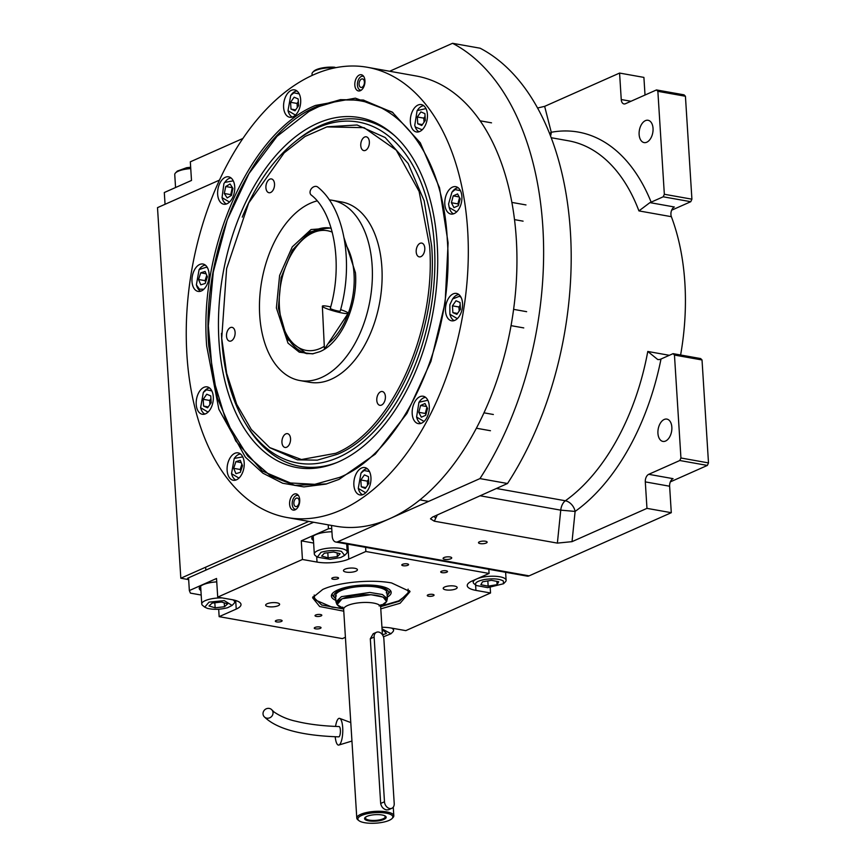 <?xml version="1.0" encoding="UTF-8"?>
<svg xmlns="http://www.w3.org/2000/svg" width="866" height="866" viewBox="0 0 866 866"><rect width="100%" height="100%" fill="white"/><g stroke="black" fill="none" stroke-linecap="round" stroke-linejoin="round"><path stroke-width="1.3" d="M188.658 579.625L180.821 578.228L308.772 521.386M219.477 180.106L157.504 207.645L180.821 578.228M331.537 525.435L332.208 536.162A8.238 4.947 -79.9 0 0 335.824 542.029A8.238 4.947 -79.9 0 0 337.762 541.759L479.948 478.595A271.924 163.328 -79.9 0 0 452.561 43.3L389.635 71.261M537.57 108.001L544.649 106.356L619.58 73.069L643.903 77.399L645.018 95.022M619.58 73.069L621.247 99.536A6.181 3.713 100.1 0 0 623.953 103.931A6.181 3.713 100.1 0 0 625.414 103.736L656.482 89.934L684.043 94.838L685.428 96.245L691.912 199.18L690.765 201.702L663.204 196.799L651.145 202.146A12.362 3.724 -3.6 0 1 649.922 202.622L674.354 206.985A6.181 3.713 -79.9 0 0 671.367 216.684A191.581 115.07 100.1 0 1 680.611 355.006M479.948 495.753L560.746 510.15L575.111 511.427A10.305 7.025 54.5 0 0 565.368 500.765A191.581 115.07 -79.9 0 0 647.779 351.466L657.824 359.596L659.795 359.487A12.362 3.724 176.4 0 0 661.007 359.011L673.066 353.653L700.637 358.567L702.023 359.964L708.496 462.909L707.36 465.432L679.788 460.517L648.731 474.319L673.055 478.66A6.181 3.713 -79.9 0 0 669.624 486.227L671.291 512.694L529.104 575.858A8.238 4.947 100.1 0 1 527.167 576.128L335.824 542.029M479.418 541.813A4.33 1.299 176.4 0 0 478.508 542.69A4.33 1.299 176.4 0 0 481.453 543.74A4.33 1.299 176.4 0 0 486.227 543.025A4.33 1.299 176.4 0 0 487.136 542.148A4.33 1.299 176.4 0 0 484.191 541.109A4.33 1.299 176.4 0 0 479.418 541.813M444.009 557.542A4.33 1.299 176.4 0 0 443.1 558.429A4.33 1.299 176.4 0 0 446.044 559.468A4.33 1.299 176.4 0 0 450.818 558.765A4.33 1.299 176.4 0 0 451.727 557.877A4.33 1.299 176.4 0 0 448.783 556.838A4.33 1.299 176.4 0 0 444.009 557.542M671.291 512.694L646.967 508.364L572.025 541.651L557.379 543.112L434.288 521.18L430.489 518.821L432.47 517.11L507.519 483.509L479.948 478.595M507.519 483.509A271.924 163.328 -79.9 0 0 480.132 48.215L452.561 43.3M690.765 201.702L671.648 210.2M671.367 216.684L638.935 210.903L649.922 202.622M707.36 465.432L670.349 481.875M669.624 486.227L645.3 481.886A6.181 3.713 100.1 0 1 648.731 474.319M645.3 481.886L646.967 508.364M665.564 441.043A11.334 6.809 -79.9 0 0 671.843 429.287A11.334 6.809 -79.9 0 0 666.874 419.101A11.334 6.809 -79.9 0 0 664.211 419.469A11.334 6.809 -79.9 0 0 657.933 431.225A11.334 6.809 -79.9 0 0 662.901 441.411A11.334 6.809 -79.9 0 0 665.564 441.043M679.788 460.517L680.936 457.995L674.462 355.06L673.066 353.653M434.288 521.18L437.384 514.826M646.772 142.219A11.334 6.809 -79.9 0 0 653.04 130.463A11.334 6.809 -79.9 0 0 648.071 120.277A11.334 6.809 -79.9 0 0 645.408 120.645A11.334 6.809 -79.9 0 0 639.13 132.401A11.334 6.809 -79.9 0 0 644.098 142.587A11.334 6.809 -79.9 0 0 646.772 142.219M663.204 196.799L664.341 194.276L657.868 91.331L656.482 89.934M685.428 96.245L657.868 91.331M544.649 106.356L551.263 132.271A10.305 8.032 -100.5 0 1 550.527 135.93M691.912 199.18L664.341 194.276M702.023 359.964L674.462 355.06M708.496 462.909L680.936 457.995M299.235 93.896L293.877 92.824L290.716 95.444L287.999 110.696L295.458 115.091M296.984 90.984A13.391 8.043 -79.9 0 0 295.068 91.482A13.391 8.043 -79.9 0 0 291.474 94.47L290.716 95.444M287.999 110.696L288.378 111.876A13.391 8.043 -79.9 0 0 292.34 117.04M290.998 109.084L295.003 110.794L298.586 105.706L298.153 98.919L294.148 97.209L290.565 102.285L290.998 109.084L295.631 109.906M290.565 102.285L297.049 103.444L297.309 107.514M298.326 101.636L297.049 103.444M369.501 471.58L364.131 470.509L360.981 473.128L358.264 488.392L365.723 492.786M367.249 468.679A13.391 8.043 -79.9 0 0 365.333 469.177A13.391 8.043 -79.9 0 0 361.739 472.154L360.981 473.128M358.264 488.392L358.632 489.561A13.391 8.043 -79.9 0 0 362.605 494.735M361.263 486.768L365.268 488.478L368.851 483.401L368.418 476.603L364.413 474.893L360.83 479.981L361.263 486.768L365.885 487.601M360.83 479.981L367.314 481.139L367.574 485.209M368.591 479.331L367.314 481.139M211.834 390.902L206.476 389.83L203.326 392.45L200.609 407.713L208.067 412.108M209.594 388A13.391 8.043 -79.9 0 0 207.678 388.498A13.391 8.043 -79.9 0 0 204.084 391.475L203.326 392.45M200.609 407.713L200.977 408.882A13.391 8.043 -79.9 0 0 204.95 414.056M203.597 406.089L207.602 407.799L211.185 402.722L210.763 395.924L206.757 394.214L203.174 399.302L203.597 406.089L208.23 406.912M203.174 399.302L209.659 400.46L209.918 404.53M210.936 398.652L209.659 400.46M295.057 509.868A8.238 4.947 100.1 0 1 294.732 509.544L293.606 508.245A7.047 4.233 100.1 0 1 292.362 501.576A7.047 4.233 100.1 0 1 295.836 495.742A7.047 4.233 100.1 0 1 296.107 495.601A7.047 4.233 -79.9 0 1 298.521 495.633M297.038 495.103A8.238 4.947 100.1 0 1 297.341 494.919A8.238 4.947 100.1 0 1 297.655 494.767A8.238 4.947 -79.9 0 1 297.763 494.724M296.085 509.273A7.047 4.233 100.1 0 1 293.606 508.245M296.269 498.199A4.33 2.598 -79.9 0 0 293.877 502.681A4.33 2.598 -79.9 0 0 295.771 506.578A4.33 2.598 -79.9 0 0 296.789 506.437A4.33 2.598 -79.9 0 0 299.181 501.944A4.33 2.598 -79.9 0 0 297.287 498.058A4.33 2.598 -79.9 0 0 296.269 498.199M360.278 90.724A8.238 4.947 100.1 0 1 359.953 90.389L358.827 89.101A7.047 4.233 100.1 0 1 357.582 82.432A7.047 4.233 100.1 0 1 361.057 76.598A7.047 4.233 100.1 0 1 361.328 76.457A7.047 4.233 -79.9 0 1 363.742 76.489M362.259 75.959A8.238 4.947 100.1 0 1 362.562 75.775A8.238 4.947 100.1 0 1 362.876 75.613A8.238 4.947 -79.9 0 1 362.973 75.569M361.306 90.129A7.047 4.233 100.1 0 1 358.827 89.101M361.49 79.055A4.33 2.598 -79.9 0 0 359.098 83.537A4.33 2.598 -79.9 0 0 360.992 87.434A4.33 2.598 -79.9 0 0 362.01 87.293A4.33 2.598 -79.9 0 0 364.402 82.8A4.33 2.598 -79.9 0 0 362.508 78.914A4.33 2.598 -79.9 0 0 361.49 79.055M335.791 453.275C391.464 430.813 436.432 331.429 429.59 245.955L419.101 191.408L396.271 150.164L364.099 127.67L326.85 126.912L305.07 136.46L284.189 152.838L248.715 202.969L226.621 268.579L221.718 338.292L226.675 373.387L236.699 404.314L251.302 429.471L269.705 447.581L301.444 459.532L335.791 453.275M270.084 447.841L297.439 459.835L317.259 460.16L337.459 454.271C393.38 431.723 438.542 331.884 431.669 246.031L424.145 200.793L408.178 163.544L385.164 137.521L357.106 124.996L327.326 126.782M344.083 237.955L355.461 272.822C358.069 305.352 340.966 343.153 319.781 351.693L312.518 353.869L299.268 352.17L287.988 343.098L276.384 307.95L279.61 275.485L292.264 246.875L311.046 229.555L331.093 228.018M313.362 353.729L306.337 353.545L287.166 339.071L278.343 308.09L281.147 277.488L292.481 249.982L309.692 232.012L328.744 227.801L331.213 228.386M329.286 199.873A91.569 55.002 100.1 0 1 331.992 200.241L341.724 201.973A91.569 55.002 100.1 0 1 381.863 267.15A91.569 55.002 -79.9 0 1 309.584 382.274L299.863 380.542A91.569 55.002 -79.9 0 1 259.713 315.365A91.569 55.002 100.1 0 1 317.129 200.89M331.992 200.241A91.569 55.002 100.1 0 1 372.131 265.418A91.569 55.002 -79.9 0 1 299.863 380.542M290.543 438.64A7.004 4.211 -79.9 0 0 287.469 433.65A7.004 4.211 -79.9 0 0 281.948 442.461A7.004 4.211 -79.9 0 0 285.011 447.441A7.004 4.211 -79.9 0 0 290.543 438.64M385.392 396.498A7.004 4.211 -79.9 0 0 382.317 391.519A7.004 4.211 -79.9 0 0 376.786 400.319A7.004 4.211 -79.9 0 0 379.86 405.31A7.004 4.211 -79.9 0 0 385.392 396.498M424.795 248.077A7.004 4.211 -79.9 0 0 421.731 243.086A7.004 4.211 -79.9 0 0 416.2 251.898A7.004 4.211 -79.9 0 0 419.274 256.877A7.004 4.211 -79.9 0 0 424.795 248.077M369.36 141.786A7.004 4.211 -79.9 0 0 366.296 136.806A7.004 4.211 -79.9 0 0 360.765 145.607A7.004 4.211 -79.9 0 0 363.839 150.597A7.004 4.211 -79.9 0 0 369.36 141.786M274.522 183.928A7.004 4.211 -79.9 0 0 271.448 178.937A7.004 4.211 -79.9 0 0 265.916 187.738A7.004 4.211 -79.9 0 0 268.99 192.728A7.004 4.211 -79.9 0 0 274.522 183.928M235.108 332.349A7.004 4.211 -79.9 0 0 232.034 327.359A7.004 4.211 -79.9 0 0 226.513 336.17A7.004 4.211 -79.9 0 0 229.577 341.15A7.004 4.211 -79.9 0 0 235.108 332.349M339.039 479.396L325.887 484.105L303.901 486.909L282.673 483.239L262.939 473.193L245.349 457.14L218.849 409.282L206.682 345.989C198.725 246.81 250.902 131.47 315.505 105.425L355.374 98.161L392.19 112.028L420.291 142.814L439.549 187.857L448.101 242.859L445.146 302.559L430.954 361.328L406.901 413.493L375.249 454.163L339.039 479.396M326.677 483.888L294.559 485.371L262.268 470.952L235.79 441L217.42 398.133L208.76 346.075C200.847 247.275 252.818 132.379 317.173 106.421L340.414 99.655L363.233 100.034L392.969 112.591M287.155 517.532L335.802 526.203A228.667 137.337 -79.9 0 0 389.613 518.723A228.667 137.337 -79.9 0 0 516.309 281.591A228.667 137.337 -79.9 0 0 416.037 75.959L367.39 67.288A228.667 137.337 -79.9 0 0 313.579 74.768A228.667 137.337 -79.9 0 0 186.883 311.901A228.667 137.337 -79.9 0 0 287.155 517.532A228.667 137.337 -79.9 0 0 340.966 510.063A228.667 137.337 -79.9 0 0 467.672 272.92A228.667 137.337 -79.9 0 0 367.39 67.288M295.154 509.825A8.238 4.947 100.1 0 1 293.217 510.096A8.238 4.947 100.1 0 1 289.601 502.691A8.238 4.947 100.1 0 1 294.169 494.14A8.238 4.947 100.1 0 1 296.107 493.869A8.238 4.947 100.1 0 1 299.723 501.284A8.238 4.947 100.1 0 1 295.154 509.825M360.375 90.681A8.238 4.947 100.1 0 1 358.437 90.952A8.238 4.947 100.1 0 1 354.822 83.537A8.238 4.947 100.1 0 1 359.39 74.996A8.238 4.947 100.1 0 1 361.328 74.725A8.238 4.947 100.1 0 1 364.943 82.14A8.238 4.947 100.1 0 1 360.375 90.681M236.494 479.796A13.91 8.357 -79.9 0 0 244.201 465.367A13.91 8.357 -79.9 0 0 238.096 452.864A13.91 8.357 -79.9 0 0 234.827 453.319A13.91 8.357 -79.9 0 0 227.119 467.737A13.91 8.357 -79.9 0 0 233.225 480.251A13.91 8.357 -79.9 0 0 236.494 479.796M205.578 413.807A13.91 8.357 -79.9 0 0 213.285 399.388A13.91 8.357 -79.9 0 0 207.191 386.885A13.91 8.357 -79.9 0 0 203.911 387.34A13.91 8.357 -79.9 0 0 196.214 401.759A13.91 8.357 -79.9 0 0 202.308 414.262A13.91 8.357 -79.9 0 0 205.578 413.807M201.367 290.944A13.91 8.357 -79.9 0 0 209.063 276.525A13.91 8.357 -79.9 0 0 202.969 264.022A13.91 8.357 -79.9 0 0 199.7 264.476A13.91 8.357 -79.9 0 0 191.992 278.895A13.91 8.357 -79.9 0 0 198.087 291.398A13.91 8.357 -79.9 0 0 201.367 290.944M227.022 203.759A13.91 8.357 -79.9 0 0 234.718 189.329A13.91 8.357 -79.9 0 0 228.624 176.826A13.91 8.357 -79.9 0 0 225.355 177.281A13.91 8.357 -79.9 0 0 217.647 191.711A13.91 8.357 -79.9 0 0 223.742 204.214A13.91 8.357 -79.9 0 0 227.022 203.759M292.979 116.802A13.91 8.357 -79.9 0 0 300.675 102.383A13.91 8.357 -79.9 0 0 294.581 89.88A13.91 8.357 -79.9 0 0 291.312 90.335A13.91 8.357 -79.9 0 0 283.604 104.754A13.91 8.357 -79.9 0 0 289.699 117.256A13.91 8.357 -79.9 0 0 292.979 116.802M419.718 131.502A13.91 8.357 -79.9 0 0 427.425 117.083A13.91 8.357 -79.9 0 0 421.331 104.58A13.91 8.357 -79.9 0 0 418.051 105.035A13.91 8.357 -79.9 0 0 410.354 119.454A13.91 8.357 -79.9 0 0 416.449 131.957A13.91 8.357 -79.9 0 0 419.718 131.502M454.174 213.588A13.91 8.357 -79.9 0 0 461.881 199.169A13.91 8.357 -79.9 0 0 455.787 186.666A13.91 8.357 -79.9 0 0 452.507 187.121A13.91 8.357 -79.9 0 0 444.81 201.54A13.91 8.357 -79.9 0 0 450.905 214.043A13.91 8.357 -79.9 0 0 454.174 213.588M454.856 320.344A13.91 8.357 -79.9 0 0 462.552 305.925A13.91 8.357 -79.9 0 0 456.458 293.422A13.91 8.357 -79.9 0 0 453.189 293.877A13.91 8.357 -79.9 0 0 445.481 308.296A13.91 8.357 -79.9 0 0 451.576 320.799A13.91 8.357 -79.9 0 0 454.856 320.344M421.569 423.16A13.91 8.357 -79.9 0 0 429.276 408.741A13.91 8.357 -79.9 0 0 423.171 396.238A13.91 8.357 -79.9 0 0 419.902 396.693A13.91 8.357 -79.9 0 0 412.194 411.112A13.91 8.357 -79.9 0 0 418.3 423.615A13.91 8.357 -79.9 0 0 421.569 423.16M363.244 494.486A13.91 8.357 -79.9 0 0 370.94 480.067A13.91 8.357 -79.9 0 0 364.846 467.564A13.91 8.357 -79.9 0 0 361.577 468.019A13.91 8.357 -79.9 0 0 353.869 482.438A13.91 8.357 -79.9 0 0 359.964 494.941A13.91 8.357 -79.9 0 0 363.244 494.486M427.826 400.254L418.949 402.279L416.589 417.066L424.048 421.45M425.585 397.353A13.391 8.043 -79.9 0 0 420.064 400.828L419.306 401.802M416.589 417.066L416.968 418.235A13.391 8.043 -79.9 0 0 420.941 423.409M421.341 417.217L425.726 415.269L427.544 408.416L424.99 403.502L420.605 405.45L418.787 412.303L421.341 417.217M418.787 412.303L425.271 413.461L425.888 414.652M426.927 407.226L425.271 413.461M420.605 405.45L426.559 406.511M461.113 297.439L459.445 296.259L452.593 298.986L449.855 304.724L449.876 314.25L457.335 318.634M458.861 294.527A13.391 8.043 -79.9 0 0 453.351 298.012L452.593 298.986M449.876 314.25L450.255 315.419A13.391 8.043 -79.9 0 0 454.217 320.593M456.88 314.336L460.463 309.259L460.03 302.461L456.025 300.751L452.442 305.828L452.875 312.626L456.88 314.336M452.875 312.626L457.508 313.449M452.442 305.828L458.926 306.986L459.186 311.056M460.203 305.178L458.926 306.986M460.441 190.682L455.072 189.611L451.922 192.23L448.566 203.986L449.205 207.494L456.663 211.878M458.19 187.77A13.391 8.043 -79.9 0 0 456.274 188.279A13.391 8.043 -79.9 0 0 452.68 191.256L451.922 192.23M449.205 207.494L449.573 208.663A13.391 8.043 -79.9 0 0 453.546 213.837M458.341 205.697L460.16 198.844L457.594 193.93L453.221 195.878L451.392 202.731L453.957 207.645L458.341 205.697M451.392 202.731L457.887 203.889L458.504 205.08M459.532 197.654L457.887 203.889M453.221 195.878L459.164 196.939M425.985 108.596L417.109 110.621L414.749 125.397L415.431 127.064L422.207 129.792M414.749 125.397L415.117 126.566A13.391 8.043 -79.9 0 0 415.897 128.46A13.391 8.043 -79.9 0 0 419.09 131.74M423.734 105.684A13.391 8.043 -79.9 0 0 418.224 109.17L417.466 110.134M425.325 120.406L424.903 113.619L420.898 111.909L417.315 116.986L417.737 123.784L421.753 125.494L425.325 120.406M417.737 123.784L422.37 124.607M417.315 116.986L423.799 118.144L424.059 122.214M425.076 116.336L423.799 118.144M242.751 456.88L234.242 458.428L231.514 473.691L238.973 478.086M240.51 453.979A13.391 8.043 -79.9 0 0 235.195 457.216A13.391 8.043 -79.9 0 0 234.989 457.465A13.391 8.043 -79.9 0 0 234.805 457.703M231.514 473.691L231.893 474.86A13.391 8.043 -79.9 0 0 235.866 480.035M235.931 473.67L240.337 472.327L242.491 465.648L240.261 460.311L235.855 461.654L233.69 468.333L235.931 473.67M233.69 468.333L240.174 469.491L240.78 470.931M241.895 464.208L240.174 469.491M235.855 461.654L241.224 462.617M207.624 268.038L206.519 267.15L199.104 269.586L196.387 284.849L199.407 289.136L203.846 289.244M205.372 265.137A13.391 8.043 -79.9 0 0 199.862 268.612L199.104 269.586M196.387 284.849L196.766 286.018A13.391 8.043 -79.9 0 0 200.198 290.911A13.391 8.043 -79.9 0 0 200.728 291.192M198.563 279.491L200.804 284.827L205.199 283.474L207.364 276.795L205.123 271.469L200.728 272.812L198.563 279.491L205.047 280.649L205.653 282.089M206.757 275.356L205.047 280.649M200.728 272.812L206.086 273.764M233.279 180.853L224.759 182.39L223.904 183.635L222.042 197.654L229.501 202.049M231.027 177.941A13.391 8.043 -79.9 0 0 225.517 181.427L224.759 182.39M222.042 197.654L222.421 198.823A13.391 8.043 -79.9 0 0 226.383 203.997M227.152 197.935L231.482 195.402L232.943 188.42L230.085 183.971L225.755 186.504L224.294 193.486L227.152 197.935M224.294 193.486L230.778 194.644L231.33 195.489M225.755 186.504L232.24 187.662L230.778 194.644M447.278 239.611C442.699 140.13 379.99 76.912 316.458 107.752L308.989 111.454L277.023 136.352L249.007 173.514L227.206 219.953L213.274 272.086L208.338 325.822L212.755 376.937L226.199 421.482L247.6 455.917L267.702 473.356L290.424 482.968L314.78 484.321L339.71 477.361C403.567 451.608 455.126 337.632 447.278 239.611M363.882 100.153L341.377 99.926L318.471 106.659L308.989 111.454M247.903 456.263L270.679 476.008L295.209 485.48M338.725 461.751A177.757 106.767 -79.9 0 0 433.617 308.859A177.757 106.767 -79.9 0 0 394.117 135.204A177.757 106.767 -79.9 0 0 317.443 123.362A177.757 106.767 100.1 0 0 218.827 338.682A177.757 106.767 100.1 0 0 335.694 463.029A177.757 106.767 100.1 0 0 338.725 461.751M242.242 217.128A173.168 104.007 100.1 0 1 294.851 141.948L297.255 140A176.014 105.717 100.1 0 1 320.496 125.559A176.014 105.717 100.1 0 1 395.264 136.254M337.134 462.444A176.014 105.717 100.1 0 1 246.453 425.065L244.861 422.413A173.168 104.007 100.1 0 1 221.458 333.367M244.861 422.413A173.168 104.007 100.1 0 0 338.454 457.378A173.168 104.007 -79.9 0 0 434.386 245.327A173.168 104.007 -79.9 0 0 317.714 127.735A173.168 104.007 100.1 0 0 294.851 141.948M324.295 346.303A60.772 36.502 -79.9 0 1 282.706 325.215A60.772 36.502 -79.9 0 1 279.447 307.387A60.772 36.502 100.1 0 1 296.778 246.236L298.196 244.418A63.857 38.353 100.1 0 1 329.556 227.964M282.706 325.215L283.409 327.413A63.857 38.353 -79.9 0 0 307.149 353.674M296.778 246.236A60.772 36.502 100.1 0 1 332.252 232.164M344.982 243.433A60.772 36.502 100.1 0 1 354.021 273.678A60.772 36.502 -79.9 0 1 328.084 343.64M343.78 611.19L319.673 606.536L312.572 597.724L322.726 589.465C338.314 582.201 371.33 579.083 391.594 582.948L410.051 591.597L400.114 603.256L380.78 608.863M201.193 595.039L190.423 593.123L189.351 590.569L188.55 577.817L313.633 522.252M345.415 637.279L342.395 638.621L219.152 616.657L218.687 609.242M189.351 590.569L216.532 578.488L217.712 597.118L302.44 559.479L301.271 540.849L328.452 528.769L328.203 524.85M331.732 528.455L328.452 528.769M488.825 569.298L489.084 573.454L365.853 551.49L365.593 547.334M381.938 627.265A22.657 6.82 -3.6 0 1 391.215 628.034L405.808 630.632L490.535 592.993L490.188 587.559M355.958 571.17A7.004 2.111 176.4 0 0 357.431 569.741A7.004 2.111 176.4 0 0 352.646 568.053A7.004 2.111 176.4 0 0 344.928 569.2A7.004 2.111 176.4 0 0 343.456 570.629A7.004 2.111 176.4 0 0 348.229 572.318A7.004 2.111 176.4 0 0 355.958 571.17M267.129 603.764A7.004 2.111 176.4 0 0 265.656 605.182A7.004 2.111 176.4 0 0 270.43 606.871A7.004 2.111 176.4 0 0 278.159 605.735A7.004 2.111 176.4 0 0 279.631 604.306A7.004 2.111 176.4 0 0 274.858 602.617A7.004 2.111 176.4 0 0 267.129 603.764M455.711 588.945A7.004 2.111 176.4 0 0 457.183 587.527A7.004 2.111 176.4 0 0 452.409 585.838A7.004 2.111 176.4 0 0 444.68 586.986A7.004 2.111 176.4 0 0 443.208 588.404A7.004 2.111 176.4 0 0 447.982 590.092A7.004 2.111 176.4 0 0 455.711 588.945M402.517 564.318A3.399 1.018 176.4 0 0 401.802 565.011A3.399 1.018 176.4 0 0 404.119 565.834A3.399 1.018 176.4 0 0 407.864 565.271A3.399 1.018 176.4 0 0 408.579 564.589A3.399 1.018 176.4 0 0 406.262 563.766A3.399 1.018 176.4 0 0 402.517 564.318M441.433 571.257A3.399 1.018 176.4 0 0 440.718 571.95A3.399 1.018 176.4 0 0 443.035 572.762A3.399 1.018 176.4 0 0 446.78 572.21A3.399 1.018 176.4 0 0 447.505 571.517A3.399 1.018 176.4 0 0 445.178 570.705A3.399 1.018 176.4 0 0 441.433 571.257M276.059 620.5A3.399 1.018 176.4 0 0 275.334 621.193A3.399 1.018 176.4 0 0 277.661 622.015A3.399 1.018 176.4 0 0 281.407 621.452A3.399 1.018 176.4 0 0 282.121 620.76A3.399 1.018 176.4 0 0 279.805 619.948A3.399 1.018 176.4 0 0 276.059 620.5M314.975 627.439A3.399 1.018 176.4 0 0 314.261 628.131A3.399 1.018 176.4 0 0 316.577 628.943A3.399 1.018 176.4 0 0 320.323 628.391A3.399 1.018 176.4 0 0 321.037 627.698A3.399 1.018 176.4 0 0 318.72 626.876A3.399 1.018 176.4 0 0 314.975 627.439M427.988 594.834A3.399 1.018 176.4 0 0 427.274 595.527A3.399 1.018 176.4 0 0 429.59 596.349A3.399 1.018 176.4 0 0 433.336 595.786A3.399 1.018 176.4 0 0 434.061 595.104A3.399 1.018 176.4 0 0 431.733 594.282A3.399 1.018 176.4 0 0 427.988 594.834M332.501 577.817A3.399 1.018 176.4 0 0 331.775 578.51A3.399 1.018 176.4 0 0 334.103 579.332A3.399 1.018 176.4 0 0 337.848 578.769A3.399 1.018 176.4 0 0 338.563 578.087A3.399 1.018 176.4 0 0 336.246 577.265A3.399 1.018 176.4 0 0 332.501 577.817M315.744 614.979A3.399 1.018 176.4 0 0 315.029 615.672A3.399 1.018 176.4 0 0 317.346 616.495A3.399 1.018 176.4 0 0 321.102 615.932A3.399 1.018 176.4 0 0 321.816 615.239A3.399 1.018 176.4 0 0 319.5 614.427A3.399 1.018 176.4 0 0 315.744 614.979M490.535 592.993L475.943 590.395A22.657 6.82 -3.6 0 1 467.239 585.633A22.657 6.82 -3.6 0 1 472.013 581.032L489.084 573.454M365.853 551.49L348.781 559.079A22.657 6.82 -3.6 0 1 317.032 562.077L316.685 556.643M302.44 559.479L317.032 562.077M217.712 597.118L232.304 599.716A22.657 6.82 -3.6 0 1 241.008 604.468A22.657 6.82 -3.6 0 1 236.234 609.079L235.693 600.506M219.152 616.657L236.234 609.079M216.749 581.865A18.024 5.423 176.4 0 0 203.034 584.745A18.024 5.423 176.4 0 0 199.234 588.404A18.024 5.423 176.4 0 0 200.912 590.493M301.271 540.849L313.622 543.047M331.938 531.756A18.024 5.423 176.4 0 0 315.581 534.744A18.024 5.423 176.4 0 0 311.782 538.403A18.024 5.423 176.4 0 0 313.46 540.492M313.34 538.533A18.024 5.423 -3.6 0 1 312.02 537.396M200.782 588.534A18.024 5.423 -3.6 0 1 199.461 587.397M409.51 590.655L409.607 591.359L399.399 601.188L380.661 606.655M343.629 608.982L321.622 604.988L312.994 596.728M188.55 577.828L187.576 578.25L187.641 579.235L188.647 579.419M188.604 578.802L187.641 579.235M484.852 579.441C477.014 581.043 474.146 583.067 476.268 585.503L487.72 587.657L503.536 583.738L503.308 580.967C499.465 578.824 493.317 578.315 484.852 579.441M503.536 583.738L505.376 581.855A16.476 4.958 176.4 0 0 506.112 580.242A16.476 4.958 176.4 0 0 505.116 578.683A16.476 4.958 176.4 0 0 484.018 576.929A16.476 4.958 176.4 0 0 473.215 582.309A16.476 4.958 176.4 0 0 474.157 583.814L476.268 585.503M497.073 584.658L498.708 581.736L491.423 580.317L482.503 581.811L480.868 584.723L488.153 586.152L497.073 584.658L496.868 581.378M488.153 586.152L487.829 580.924M383.454 636.802L390.988 633.739L392.828 631.855A16.476 4.958 176.4 0 0 393.056 631.585A16.476 4.958 176.4 0 0 393.565 630.242A16.476 4.958 176.4 0 0 391.649 628.11M390.988 633.739L382.047 628.868M382.501 634.865L386.442 633.414L383.876 630.805L382.166 630.773M341.388 551.339C334.785 549.997 327.998 550.321 321.037 552.302L317.313 557.141L329.946 559.306L340.728 557.52L344.625 555.42L341.388 551.339M344.625 555.42L346.465 553.536A16.476 4.958 176.4 0 0 347.201 551.923A16.476 4.958 176.4 0 0 342.763 548.871A16.476 4.958 176.4 0 0 319.511 549.975A16.476 4.958 176.4 0 0 314.315 553.991A16.476 4.958 176.4 0 0 315.246 555.496L317.313 557.141M314.315 553.991L313.2 536.346A16.476 4.958 -3.6 0 1 313.2 536.097M328.127 557.812L337.372 556.632L340.132 553.731L333.637 552.01L324.382 553.19L321.632 556.091L328.127 557.812L327.803 552.757M337.372 556.632L337.145 552.941M207.375 608.365C213.696 609.816 220.462 609.588 227.661 607.694L232.077 605.421L224.251 600.614L208.998 602.141L204.755 607.142L207.375 608.365M200.652 586.098A16.476 4.958 176.4 0 0 200.652 586.347L201.756 603.992A16.476 4.958 176.4 0 0 202.698 605.496L204.755 607.142M232.077 605.421L233.917 603.537A16.476 4.958 176.4 0 0 234.654 601.924A16.476 4.958 176.4 0 0 232.738 599.792M222.161 597.908A16.476 4.958 176.4 0 0 207.537 599.781A16.476 4.958 176.4 0 0 201.756 603.992M221.512 602.032L212.17 603.082L208.987 605.973L215.147 607.802L224.489 606.741L227.671 603.862L221.512 602.032M224.489 606.741L224.24 602.844M215.147 607.802L214.833 602.79M313.016 596.696A48.409 14.56 176.4 0 0 313.86 598.46L314.759 599.737L332.079 607.174L343.531 608.506M380.694 606.168L398.739 600.874L408.135 593.86L408.871 592.485A48.409 14.56 176.4 0 0 409.488 590.623M314.196 595.029L314.759 599.737M408.135 593.86L408.113 589.129M387.275 597.172A29.953 9.006 176.4 0 0 390.772 591.013A29.953 9.006 176.4 0 0 368.624 585.026A29.953 9.006 176.4 0 0 337.708 589.995A29.953 9.006 -3.6 0 0 331.635 594.736A29.953 9.006 -3.6 0 0 335.878 600.409M390.068 590.114A29.011 8.725 -3.6 0 1 389.408 592.582L388.044 594.487A27.485 8.27 176.4 0 0 373.019 586.044A27.485 8.27 176.4 0 0 339.656 590.341A27.485 8.27 -3.6 0 0 334.774 597.843L333.172 596.122A29.011 8.725 -3.6 0 1 332.208 593.751M387.167 595.462A27.485 8.27 176.4 0 0 388.044 594.487M335.77 598.698A27.485 8.27 -3.6 0 1 334.774 597.843M386.647 601.469L387.362 598.655L386.983 592.582A25.753 7.74 176.4 0 0 369.414 586.369A25.753 7.74 176.4 0 0 341.02 590.59A25.753 7.74 -3.6 0 0 335.586 595.819L335.965 601.892L337.036 604.609M386.258 592.831A25.753 7.74 176.4 0 0 386.788 591.77M336.344 595.97A25.753 7.74 -3.6 0 1 335.683 594.985M242.902 138.463L190.325 161.823L191.494 180.453L164.302 192.523L165.049 204.289M175.56 187.532L174.748 174.575A16.476 4.958 -3.6 0 1 175.484 172.962A16.476 4.958 -3.6 0 1 186.125 169.108A16.476 4.958 -3.6 0 1 190.747 168.599M175.484 172.962L177.324 171.078L186.634 167.701L190.661 167.257M364.608 822.7A17.515 5.272 176.4 0 0 389.137 820.383A17.515 5.272 176.4 0 0 392.049 818.543A17.515 5.272 176.4 0 0 383.465 812.784A17.515 5.272 176.4 0 0 361.577 815.469A17.515 5.272 176.4 0 0 358.881 820.622A17.515 5.272 176.4 0 0 364.608 822.7M373.214 633.739L370.312 638.762L380.672 803.464C381.408 806.971 383.378 809.125 386.561 809.927L388.596 809.742M380.704 606.07L386.626 601.534L383.097 597.096L371.027 594.715L342.113 598.731L337.058 604.663L343.499 608.408M387.362 598.655L382.371 594.498L369.793 592.452L341.399 596.663L335.965 601.892M392.049 818.543L392.969 817.591A18.543 5.575 176.4 0 0 393.803 815.783A18.543 5.575 176.4 0 0 381.148 811.312A18.543 5.575 176.4 0 0 360.7 814.343A18.543 5.575 176.4 0 0 356.792 818.11A18.543 5.575 176.4 0 0 357.853 819.799L358.881 820.622M383.876 819.442A10.814 3.248 176.4 0 0 384.288 815.577A10.814 3.248 176.4 0 0 366.848 816.411A10.814 3.248 176.4 0 0 366.21 816.725A10.814 3.248 176.4 0 0 369.165 820.946A10.814 3.248 176.4 0 0 383.876 819.442M383.865 815.426A9.883 2.977 -3.6 0 1 385.002 816.259A9.883 2.977 -3.6 0 1 383.108 818.803A9.883 2.977 176.4 0 1 371.362 820.373A9.883 2.977 176.4 0 1 365.593 817.482A9.883 2.977 176.4 0 1 366.61 816.519M389.722 808.519A6.181 4.579 -114 0 1 384.482 801.775L374.123 637.062A6.181 4.579 -114 0 1 376.472 632.288A6.181 4.579 -114 0 1 383.855 638.805L394.214 803.507A6.181 4.579 -114 0 1 391.854 808.292A6.181 4.579 -114 0 1 389.722 808.519M263.026 713.941A5.153 4.795 -40 0 0 269.802 717.784A5.153 4.795 -40 0 0 271.967 709.979A5.153 4.795 -40 0 0 263.026 713.941M264.076 716.604C276.416 728.901 301.314 735.656 338.768 736.858A5.153 1.472 -88.2 0 0 340.381 730.135A5.153 1.472 -88.2 0 0 339.093 726.563C322.433 726.011 308.069 724.236 296.01 721.259C287.902 719.538 280.573 716.431 274.024 711.971L271.967 709.979M335.229 736.728A13.391 3.832 -88.2 0 0 338.877 745.041A13.391 3.832 -88.2 0 0 342.698 727.624A13.391 3.832 -88.2 0 0 339.721 718.401A13.391 3.832 -88.2 0 0 335.553 726.433M316.328 186.417A5.153 3.897 -50.4 0 1 317.768 187.078C344.69 208.435 353.88 263.188 340.241 311.089A5.153 0.628 15.4 0 1 338.151 311.024A5.153 0.628 15.4 0 1 332.923 309.66A5.153 0.628 15.4 0 1 330.303 308.361C343.315 263.729 333.821 212.278 311.208 195.023A5.153 3.897 -50.4 0 1 310.883 189.416A5.153 3.897 -50.4 0 1 316.328 186.417M330.704 306.91A13.391 1.624 15.4 0 0 327.803 306.326A13.391 1.624 15.4 0 0 322.358 306.239A13.391 1.624 15.4 0 0 329.383 309.627A13.391 1.624 15.4 0 0 342.741 313.113A13.391 1.624 15.4 0 0 348.154 313.33A13.391 1.624 15.4 0 0 340.63 309.638M312.128 75.418L312.031 73.859A16.476 4.958 -3.6 0 1 312.778 72.246L313.698 71.304A15.447 4.644 -3.6 0 1 316.263 69.681A15.447 4.644 -3.6 0 1 334.438 67.212L335.867 67.656M312.778 72.246A16.476 4.958 -3.6 0 1 315.505 70.514A16.476 4.958 -3.6 0 1 334.774 67.873M337.762 541.759L529.104 575.858M621.247 99.536L630.968 101.268M638.935 210.903A191.581 115.07 -79.9 0 0 568.442 140.79L551.209 137.716M496.359 488.467L565.368 500.765A10.305 6.192 100.1 0 0 560.746 510.15L557.379 543.112M647.779 351.466L669.342 355.309M572.025 541.651L575.111 511.427A201.886 121.262 -79.9 0 0 661.007 359.011M435.566 517.987A10.305 3.821 29.8 0 1 434.039 516.374M651.145 202.146A201.886 121.262 -79.9 0 0 551.263 132.271L549.574 133.505M348.781 559.079L347.84 544.173M475.943 590.395L475.596 584.961M380.737 605.929A24.724 7.437 176.4 0 0 381.246 605.702A24.724 7.437 176.4 0 0 376.97 595.494A24.724 7.437 176.4 0 0 342.33 598.774A24.724 7.437 176.4 0 0 343.456 608.268M379.113 605.94L381.289 604.674L380.661 606.958A18.543 5.575 176.4 0 0 368.007 602.487A18.543 5.575 176.4 0 0 347.569 605.518A18.543 5.575 176.4 0 0 343.65 609.285L342.741 607.098M384.482 801.775L380.672 803.464M374.123 637.062L370.312 638.762M428.573 501.414L419.913 499.877M295.836 495.742L297.341 494.919M361.057 76.598L362.562 75.775M490.47 430.727L476.376 428.215M493.36 414.5L483.975 412.822M523.757 327.911L511.048 325.648M526.647 311.684L513.614 309.357M523.086 221.155L514.523 219.628M525.976 204.928L511.882 202.417M491.52 122.842L480.143 120.807M234.242 458.428L234.989 457.465M505.614 572.285L506.112 580.242M473.107 580.545L473.215 582.309M393.456 628.435L393.565 630.242M346.703 543.967L347.201 551.923M205.643 567.198L205.827 570.142M234.545 600.192L234.654 601.924M393.803 815.783L393.261 807.155M382.415 634.724L380.661 606.958M356.792 818.11L343.65 609.285M373.159 633.76L376.472 632.288M388.542 809.764L391.854 808.292M350.784 722.569L339.721 718.401M351.942 741.047L338.877 745.041M348.154 313.33L324.436 349.15L322.358 306.239"/></g></svg>
